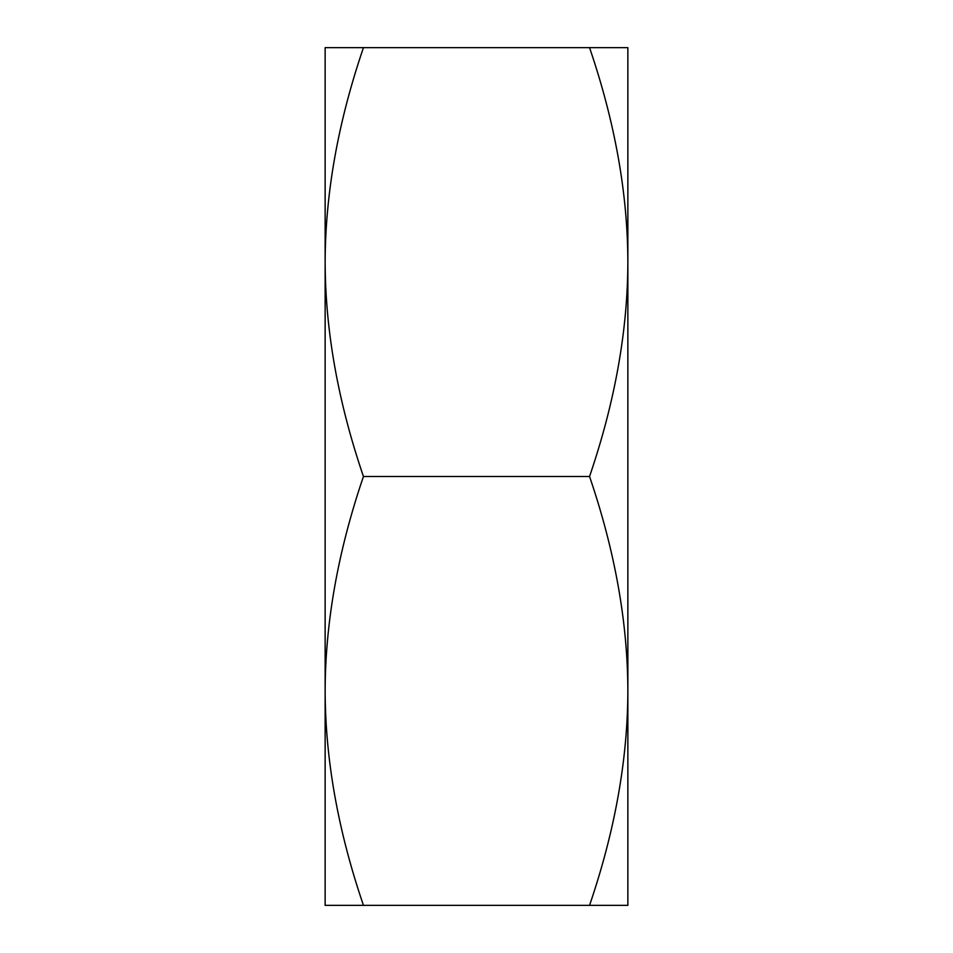 <?xml version="1.0" encoding="UTF-8"?>
<svg xmlns="http://www.w3.org/2000/svg" width="953" height="953" viewBox="0 0 953 953"><rect width="100%" height="100%" fill="white"/><g stroke="black" fill="none" stroke-linecap="round" stroke-linejoin="round"><path stroke-width="1.43" d="M325.14 905.35L325.14 47.65L363.45 47.65C338.077 121.936 325.307 193.411 325.14 262.075C325.307 330.739 338.077 402.214 363.45 476.5C338.077 550.786 325.307 622.261 325.14 690.925C325.307 759.589 338.077 831.064 363.45 905.35L325.14 905.35M589.55 476.5C614.923 402.214 627.693 330.739 627.86 262.075L627.86 690.925C627.693 622.261 614.923 550.786 589.55 476.5L363.45 476.5M589.55 47.65L627.86 47.65L627.86 262.075C627.693 193.411 614.923 121.936 589.55 47.65L363.45 47.65M627.86 905.35L589.55 905.35C614.923 831.064 627.693 759.589 627.86 690.925L627.86 905.35M363.45 905.35L589.55 905.35"/></g></svg>
